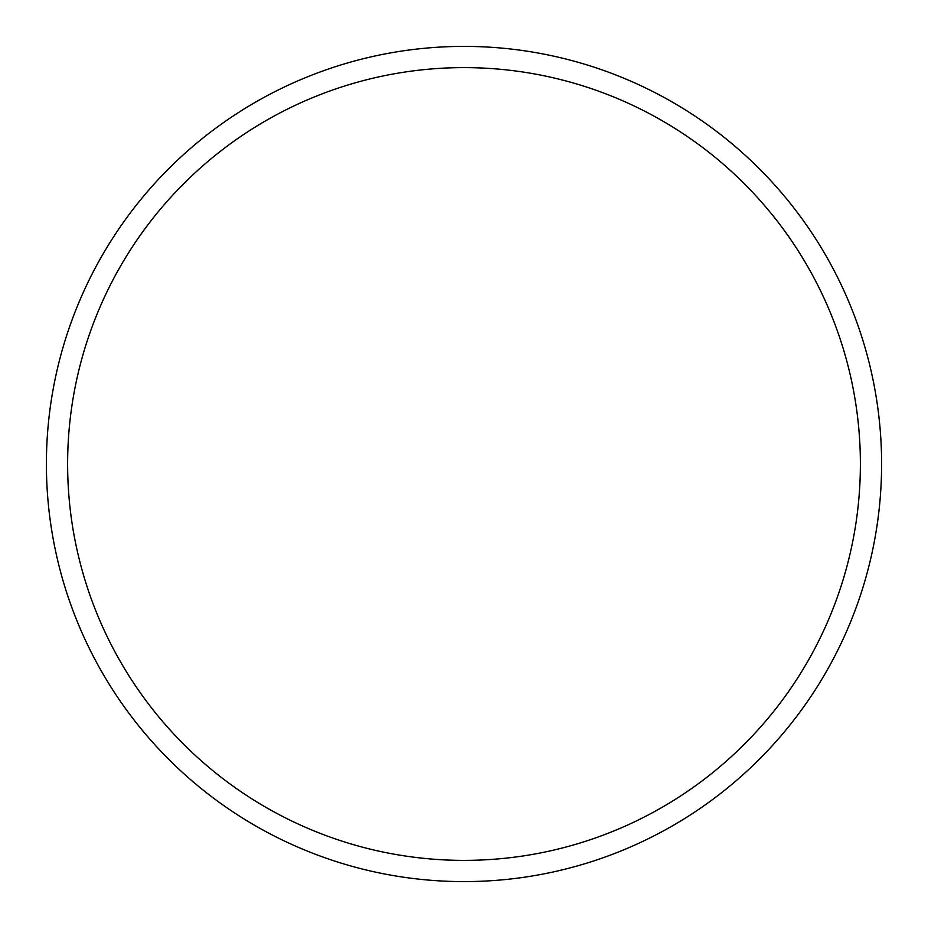 <?xml version="1.0" encoding="UTF-8"?>
<svg xmlns="http://www.w3.org/2000/svg" width="928" height="928" viewBox="0 0 928 928"><rect width="100%" height="100%" fill="white"/><g stroke="black" fill="none" stroke-linecap="round" stroke-linejoin="round"><path stroke-width="1.39" d="M881.6 464A417.6 417.6 0 0 0 464 46.4A417.6 417.6 0 0 0 46.4 464A417.6 417.6 0 0 0 464 881.6A417.6 417.6 0 0 0 881.6 464M860.384 464A396.384 396.384 0 0 0 464 67.616A396.384 396.384 0 0 0 67.616 464A396.384 396.384 0 0 0 464 860.384A396.384 396.384 0 0 0 860.384 464"/></g></svg>
